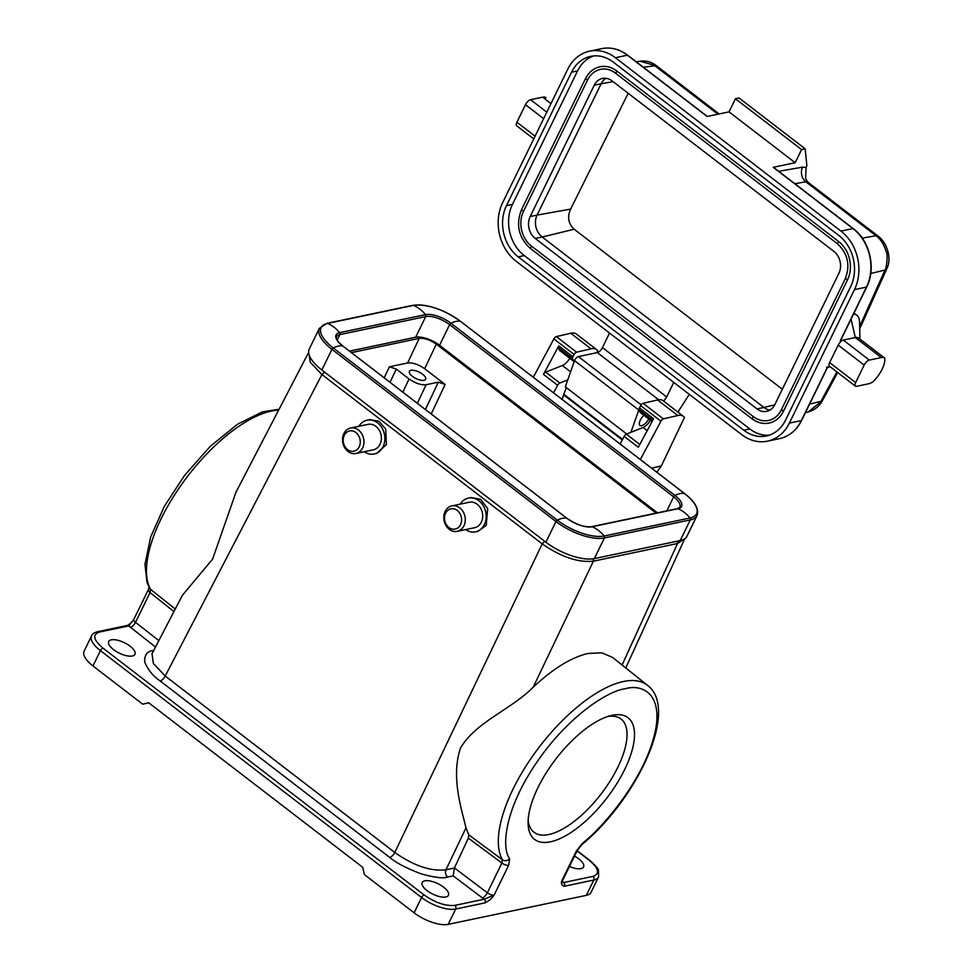 <?xml version="1.0" encoding="UTF-8"?>
<svg xmlns="http://www.w3.org/2000/svg" width="973" height="973" viewBox="0 0 973 973"><rect width="100%" height="100%" fill="white"/><g stroke="black" fill="none" stroke-linecap="round" stroke-linejoin="round"><path stroke-width="1.46" d="M624.702 769.448A76.721 32.109 -52.5 0 1 565.629 835.758A76.721 32.109 -52.5 0 1 528.096 823.523A76.721 32.109 -52.5 0 1 537.935 787.668A76.721 32.109 -52.5 0 1 611.093 715.556A76.721 32.109 -52.5 0 1 624.702 769.448M528.144 820.348A71.406 29.883 127.5 0 0 533.982 832.231A71.406 29.883 127.5 0 0 617.879 767.138A71.406 29.883 127.5 0 0 621.017 718.998A71.406 29.883 127.5 0 0 608.028 716.432M643.907 415.264A7.833 3.272 127.5 0 0 639.979 425.456A7.833 3.272 127.5 0 0 641.596 425.7A7.833 3.272 127.5 0 0 648.809 419.035M130.09 646.194A14.595 5.814 -154 0 1 134.955 654.33A14.595 5.814 -154 0 1 113.586 649.66A14.595 5.814 -154 0 1 108.721 641.523A14.595 5.814 -154 0 1 130.09 646.194M443.579 887.169A14.595 5.814 -154 0 1 448.444 895.294A14.595 5.814 -154 0 1 427.074 890.636A14.595 5.814 -154 0 1 422.209 882.499A14.595 5.814 -154 0 1 443.579 887.169M574.52 856.094A14.595 5.814 -154 0 1 578.692 858.806A14.595 5.814 -154 0 1 583.569 866.931A14.595 5.814 -154 0 1 569.46 866.481M588.251 653.43C571.528 657.225 553.163 668.5 533.18 687.23C510.922 709.658 475.955 721.93 460.618 747.836C450.377 776.977 462.224 811.141 465.982 827.901L468.791 834.834L502.384 859.755A114.242 47.811 -52.5 0 1 530.37 759.39A114.242 47.811 -52.5 0 1 623.498 681.501A114.242 47.811 -52.5 0 1 647.483 685.333L612.576 657.407L601.873 652.834L588.251 653.43M322.598 370.567L324.471 372.075L321.929 374.544L165.228 676.028L153.369 663.525L152.019 653.734L182.352 595.367L212.625 559.074L235.94 492.265L308.672 352.335L310.29 362.333L321.929 374.544L542.204 543.858C560.971 556.945 578.035 562.722 593.396 561.166L533.18 687.23M422.635 374.24A9.025 3.6 -154 0 1 425.639 379.263A9.025 3.6 -154 0 1 412.43 376.381A9.025 3.6 -154 0 1 409.426 371.345A9.025 3.6 -154 0 1 422.635 374.24M460.241 504.136A17.259 14.084 78.1 0 1 460.326 503.99A17.259 14.084 78.1 0 1 468.414 498.079A17.259 14.084 78.1 0 1 483.666 506.41A17.259 14.084 78.1 0 1 483.605 525.931A17.259 14.084 78.1 0 1 475.505 531.854A17.259 14.084 78.1 0 1 465.581 529.592M468.414 498.079L471.187 497.495L480.601 499.368L487.668 508.514L486.232 525.384L478.035 531.319L475.505 531.854M445.768 510.351A13.002 10.618 78.1 0 1 451.873 505.887A13.002 10.618 78.1 0 1 463.379 512.175A13.002 10.618 78.1 0 1 463.33 526.892A13.002 10.618 78.1 0 1 457.225 531.355A13.002 10.618 78.1 0 1 445.719 525.067A13.002 10.618 78.1 0 1 445.768 510.351M451.873 505.887L469.29 502.238A13.002 10.618 78.1 0 1 480.784 508.514A13.002 10.618 78.1 0 1 480.735 523.231A13.002 10.618 78.1 0 1 474.642 527.694L457.225 531.355M446.06 512.357A10.35 8.453 78.1 0 1 457.955 511.044A10.35 8.453 78.1 0 1 460.034 525.517A10.35 8.453 78.1 0 1 448.139 526.831A10.35 8.453 78.1 0 1 446.06 512.357M358.928 426.259A17.259 14.084 78.1 0 1 367.113 420.202A17.259 14.084 78.1 0 1 381.465 427.05A17.259 14.084 78.1 0 1 383.727 445.123A17.259 14.084 78.1 0 1 374.204 453.977A17.259 14.084 78.1 0 1 364.267 451.727M367.113 420.202L369.874 419.618L378.935 421.273L385.734 429.105L386.39 444.564L376.721 453.442L374.204 453.977M343.384 434.688A13.002 10.618 78.1 0 1 350.572 428.011A13.002 10.618 78.1 0 1 361.384 433.18A13.002 10.618 78.1 0 1 363.099 446.802A13.002 10.618 78.1 0 1 355.911 453.479A13.002 10.618 78.1 0 1 345.087 448.322A13.002 10.618 78.1 0 1 343.384 434.688M350.572 428.011L367.976 424.362A13.002 10.618 78.1 0 1 378.801 429.519A13.002 10.618 78.1 0 1 380.516 443.141A13.002 10.618 78.1 0 1 373.328 449.818L355.911 453.479M343.895 436.245A10.35 8.453 78.1 0 1 355.109 431.976A10.35 8.453 78.1 0 1 359.584 445.877A10.35 8.453 78.1 0 1 348.37 450.146A10.35 8.453 78.1 0 1 343.895 436.245M656.836 472.221L661.336 465.921L651.594 468.195M596.729 352.725L597.653 350.779A25.48 10.667 127.5 0 0 596.558 349.562A25.48 10.667 127.5 0 0 591.025 348.821L576.6 352.177A2.651 1.107 -52.5 0 0 574.143 354.488L572.939 356.738A2.651 1.107 -52.5 0 0 572.562 358.478L573.498 360.959A4.524 1.897 -52.5 0 0 573.79 361.372L559.645 350.499A4.524 1.897 127.5 0 1 559.353 350.085L558.417 347.604L572.562 358.478M567.782 379.859L559.84 383.009A2.651 1.107 -52.5 0 0 557.626 385.259L553.552 392.824M650.463 420.3A9.292 3.892 -52.5 0 1 643.044 427.512L626.357 434.153A2.651 1.107 127.5 0 0 624.143 436.391L620.081 443.956M652.165 421.431L640.015 412.09A4.524 1.897 127.5 0 0 640.307 412.503L652.092 421.552M640.015 412.09L639.079 409.609L652.834 420.178M661.336 465.921L684.445 417.478A25.48 10.667 127.5 0 0 683.35 416.274L663.087 400.694A25.48 10.667 127.5 0 0 657.541 399.952L643.117 403.309A2.651 1.107 127.5 0 0 640.672 405.619L639.456 407.869A2.651 1.107 127.5 0 0 639.079 409.609M683.35 416.274A25.48 10.667 127.5 0 0 677.804 415.532L663.379 418.876A2.651 1.107 -52.5 0 0 660.935 421.2L640.343 459.536M596.558 349.562L576.296 333.994A25.48 10.667 127.5 0 0 570.762 333.24L556.337 336.597A2.651 1.107 127.5 0 0 553.88 338.92L533.289 377.256M557.626 385.259L543.469 374.386L558.794 345.865A2.651 1.107 127.5 0 0 558.417 347.604M570.604 371.832L562.37 365.507L545.695 372.136L559.84 383.009M562.37 365.507A9.292 3.892 127.5 0 0 569.801 358.295M639.456 407.869L653.601 418.743L638.288 447.264L624.143 436.391M543.469 374.386A2.651 1.107 -52.5 0 1 545.695 372.136M351.399 352.615L419.241 338.373C424.374 337.899 430.054 339.82 436.293 344.15L656.118 513.124M424.678 368.731C418.439 364.401 412.747 362.479 407.614 362.965L389.431 366.785L396.254 369.083L409.086 378.947C415.325 383.277 421.017 385.211 426.15 384.724L438.324 382.17L445.148 384.469L424.678 368.731L436.293 344.15M326.916 323.34L412.795 305.315A1.593 1.301 78.1 0 1 413.464 305.388L327.597 323.413A1.593 1.301 78.1 0 0 326.916 323.34L319.363 328.351L309.292 349.003A37.692 15.021 26 0 0 321.856 370.008L545.889 542.204A37.692 15.021 26 0 0 594.345 558.599L680.212 540.574A37.692 15.021 26 0 0 686.95 536.232L697.033 515.581C699.319 509.134 695.148 501.776 684.53 493.506A1.593 0.669 127.5 0 0 684.396 493.457A35.04 14.668 127.5 0 0 674.958 495.427A1.593 0.669 127.5 0 0 673.657 496.85L666.821 510.874M349.453 351.119L415.666 337.217A18.584 7.407 26 0 1 439.553 345.293L657.505 512.832M625.761 667.965L684.712 538.774L677.524 543.518L622.075 665.009M324.471 372.075L547.106 543.129M278.643 410.107A114.242 47.811 127.5 0 0 161.104 518.767A114.242 47.811 127.5 0 0 150.535 589.297L175.274 609.001M561.968 881.149L563.549 882.56L592.971 876.381C600.049 873.839 598.821 868.488 589.273 860.327L577.05 850.925M173.924 611.591L150.049 592.569L150.535 589.297A5.315 4.743 150.6 0 1 149.477 588.045L146.972 582.328L144.989 564.218L150.681 536.938L164.413 506.215L184.663 475.25L210.29 446.315L237.558 424.216L262.296 411.92L279.081 409.256M508.66 865.289A5.315 2.116 -154 0 1 501.898 863.027L487.364 892.813A5.315 2.116 26 0 0 494.126 895.075L508.66 865.289L509.633 858.733A5.315 4.743 150.6 0 1 502.384 859.755L501.898 863.027L468.354 838.142L468.791 834.834M544.758 541.402L542.204 543.858L394.795 852.482C413.793 865.788 430.857 871.565 445.975 869.789L454.403 868.025L468.354 838.142M454.403 868.025L453.187 875.882L447.702 877.026C443.262 878.692 434.165 877.549 420.433 873.596C405.911 867.989 395.67 862.589 389.699 857.408A5.315 2.226 127.5 0 0 394.795 852.482L165.228 676.028A5.315 2.226 -52.5 0 1 160.131 680.954C152.943 676.004 147.787 669.643 144.673 661.883C144.405 654.878 147.239 651.119 153.162 650.621A5.315 4.33 -101.9 0 0 153.503 650.864M586.342 895.355A26.551 10.581 26 0 0 591.085 892.302L598.553 876.989A26.551 10.581 26 0 1 593.81 880.042L586.342 895.355L448.225 924.35A26.551 10.581 26 0 1 414.097 912.808L364.401 874.605L362.71 867.296L148.614 702.725L142.666 704.16L148.808 702.871M92.958 665.958L100.438 650.645A26.551 10.581 -154 0 1 91.584 635.856L84.116 651.168A26.551 10.581 26 0 0 92.958 665.958L142.666 704.16M155.51 647.021L128.728 625.907L99.307 632.085C92.228 634.627 93.457 639.979 103.004 648.14L424.143 894.99C435.369 902.798 445.61 906.252 454.853 905.376L484.262 899.198L494.126 895.075C492.192 898.128 489.188 900.73 485.113 902.859L455.692 909.037L448.225 924.35M562.443 882.523L563.549 882.56A2.651 2.165 -101.9 0 1 564.401 886.221C561.725 885.527 560.849 883.752 561.786 880.869L576.32 851.083L582.231 843.494A5.315 2.25 -130 0 1 581.818 844.625L581.818 844.625C637.279 799.04 679.555 709.159 647.483 685.333M99.307 632.085A2.651 2.165 78.1 0 0 97.701 631.672L127.11 625.493A2.651 2.165 -101.9 0 1 128.728 625.907L133.812 619.448A5.315 2.116 26 0 0 135.515 622.355L158.842 640.611M562.479 882.584L561.786 880.869A5.315 2.116 26 0 0 562.735 880.261L577.269 850.475A5.315 2.116 -154 0 1 576.32 851.083M627.865 55.558A1.593 0.669 127.5 0 0 627.731 55.254A1.593 0.669 127.5 0 0 627.403 55.206L707.116 116.48L729.032 111.871L735.43 98.747L739.042 97.993L805.17 148.833L806.848 165.507A689.443 288.507 -52.5 0 1 806.094 167.478L805.583 178.704M689.285 394.333A689.443 288.507 -52.5 0 1 677.913 412.102M566.359 387.607L563.817 394.284A7.966 3.333 -52.5 0 0 563.61 394.88L562.163 399.441M626.721 434.007L565.325 386.816L574.544 360.655A3.673 1.532 127.5 0 1 578.363 356.58L597.3 352.603A5.315 2.226 127.5 0 0 602.445 347.592L609.536 333.034M630.905 432.34L638.775 410.022A3.673 1.532 -52.5 0 1 639.03 409.414M602.445 347.592L666.663 396.96A5.315 2.226 -52.5 0 1 663.44 400.973M666.663 396.96L673.766 382.401M837.668 372.525L822.44 400.657L808.101 411.993L805.413 412.686M870.75 273.51L885.004 270.044L886.999 268.293C892.107 258.027 886.658 242.192 878.047 236.086L876.004 235.721C880.589 239.115 883.971 244.369 886.135 251.508C888.41 254.379 886.221 269.959 885.004 270.044L859.633 326.6M719.144 113.95L656.313 65.653C651.484 61.919 646.06 60.448 640.052 61.226L654.27 65.288L717.916 114.206M853.941 313.184L856.751 315.191A32.912 13.78 -52.5 0 1 859.536 322.002L859.925 339.066M773.717 167.672A1.593 0.669 127.5 0 0 773.584 167.368A1.593 0.669 127.5 0 0 773.255 167.32L795.172 162.71L801.57 149.587L805.17 148.833M735.43 98.747L801.57 149.587M853.576 313.951A32.912 13.78 -52.5 0 1 856.751 315.191M729.032 111.871L795.172 162.71M707.322 116.432L627.731 55.254C619.509 49.088 610.789 46.886 601.594 48.65A42.471 34.663 -101.9 0 1 627.403 55.206L615.386 57.723L840.952 231.1A42.471 34.663 78.1 0 1 854.464 289.626L866.469 287.108A1.593 0.632 26 0 0 866.748 286.926C876.272 268.548 869.85 240.72 853.297 228.631A1.593 0.669 -52.5 0 1 853.43 228.947M829.823 366.493L827.512 366.979L801.363 420.591A42.471 34.663 78.1 0 1 779.507 438.653L767.49 441.17A42.471 34.663 -101.9 0 1 741.694 434.615L516.128 261.238A42.471 34.663 -101.9 0 1 502.627 202.712L567.733 69.229A42.471 34.663 -101.9 0 1 589.589 51.168A42.471 34.663 -101.9 0 1 615.386 57.723M827.512 366.979L826.624 367.222L827.512 366.979M884.493 357.955L858.77 338.178A15.933 6.665 127.5 0 0 858.636 338.069A15.933 6.665 127.5 0 0 855.328 337.57L843.323 340.088A5.315 2.226 127.5 0 0 838.191 345.099L829.641 362.601A5.315 2.226 -52.5 0 0 829.41 366.176L855.413 386.159A5.315 2.226 -52.5 0 1 855.644 382.584L829.641 362.601M840.842 339.65L840.319 340.72L843.323 340.088L869.315 360.071L881.331 357.553L855.328 337.57L851.071 319.083M613.258 62.102L838.811 235.478A37.169 30.333 78.1 0 1 850.633 286.694L785.527 420.178A37.169 30.333 78.1 0 1 766.408 435.977A37.169 30.333 78.1 0 1 743.822 430.236L518.268 256.86A37.169 30.333 78.1 0 1 506.447 205.656L571.552 72.172A37.169 30.333 78.1 0 1 590.684 56.361A37.169 30.333 78.1 0 1 613.258 62.102M767.49 441.17A42.471 34.663 -101.9 0 0 789.358 423.109L854.464 289.626M858.636 338.069L884.627 358.052A15.933 6.665 127.5 0 1 884.773 358.161A21.236 8.891 127.5 0 1 873.413 381.452A15.933 6.665 127.5 0 1 868.524 383.812L856.508 386.33A5.315 2.226 -52.5 0 1 855.413 386.159M593.725 55.923A37.169 30.333 -101.9 0 0 577.561 70.907L512.455 204.391A37.169 30.333 -101.9 0 0 524.277 255.595L749.83 428.984A37.169 30.333 -101.9 0 0 769.363 435.162M546.79 112.163L530.601 99.708L542.606 97.191L550.961 103.612M535.077 136.184L516.918 122.221L525.456 104.719L543.615 118.67M516.918 122.221A5.315 2.226 127.5 0 0 516.687 125.797L533.739 138.908M530.601 99.708A5.315 2.226 127.5 0 0 525.456 104.719M545.914 97.689L546.048 97.799A15.933 6.665 127.5 0 0 545.914 97.689A15.933 6.665 127.5 0 0 542.606 97.191M884.627 358.052A15.933 6.665 127.5 0 0 881.331 357.553M869.315 360.071A5.315 2.226 127.5 0 0 864.182 365.082L855.644 382.584M599.976 66.76C593.542 68.256 588.677 72.257 585.393 78.764L585.624 78.618A27.876 22.744 78.1 0 1 599.976 66.76A27.876 22.744 78.1 0 1 616.906 71.065L838.641 241.511A27.876 22.744 78.1 0 1 847.507 279.908L783.472 411.214A27.876 22.744 78.1 0 1 769.12 423.06A27.876 22.744 78.1 0 1 752.19 418.755L753.26 416.566L531.526 246.133A25.213 20.579 78.1 0 1 523.498 211.384L587.534 80.078A25.213 20.579 78.1 0 1 600.511 69.363A25.213 20.579 78.1 0 1 615.447 72.963M781.343 410.168A25.213 20.579 78.1 0 1 768.573 420.458A25.213 20.579 78.1 0 1 753.26 416.566M612.102 80.917L833.837 251.35A15.921 13.002 78.1 0 1 838.896 273.291L774.861 404.598A15.921 13.002 78.1 0 1 766.663 411.36A15.921 13.002 78.1 0 1 756.994 408.903L535.259 238.47A15.921 13.002 78.1 0 1 530.188 216.529L594.235 85.223A15.921 13.002 78.1 0 1 602.421 78.46A15.921 13.002 78.1 0 1 612.102 80.917M605.997 78.314A15.921 13.002 -101.9 0 0 601.132 83.775L594.235 85.223M530.188 216.529L537.096 215.082L601.132 83.775L613.063 81.647M628.193 93.286L570.664 209.086L537.096 215.082A15.921 13.002 -101.9 0 0 542.168 237.011L535.259 238.47M756.994 408.903L763.902 407.456L542.168 237.011L574.167 229.227L782.353 389.236M774.751 404.817L763.902 407.456A15.921 13.002 -101.9 0 0 769.996 410.059M570.664 209.086C567.101 216.882 568.268 223.583 574.167 229.227M558.794 345.865L572.939 356.738M574.143 354.488L553.88 338.92M556.337 336.597L576.6 352.177M591.025 348.821L570.762 333.24M660.935 421.2L640.672 405.619M643.044 427.512L647.179 430.698M639.784 444.466L626.357 434.153M643.117 403.309L663.379 418.876M677.804 415.532L657.541 399.952M559.353 350.085L573.498 360.959M407.614 362.965L419.241 338.373M389.431 366.785L384.201 377.828M431.209 413.963L445.148 384.469M425.408 409.499L438.324 382.17M396.254 369.083L390.015 382.292M409.086 378.947L402.846 392.155M417.356 403.309L426.15 384.724M321.856 370.008L331.927 349.356A1.593 0.669 -52.5 0 1 333.24 347.933A36.488 14.534 26 0 1 327.597 323.413A35.04 28.594 78.1 0 1 339.613 332.644L425.481 314.62A1.593 1.301 78.1 0 1 425.736 316.566L415.666 337.217M460.594 321.418A1.593 0.669 127.5 0 0 460.509 321.309A1.593 0.669 127.5 0 0 460.375 321.248A36.488 14.534 26 0 0 413.464 305.388A35.04 28.594 78.1 0 1 425.481 314.62A19.801 7.893 26 0 1 450.937 323.231A1.593 0.669 127.5 0 0 449.623 324.641L439.553 345.293M545.889 542.204L555.96 521.552A1.593 0.669 -52.5 0 1 557.261 520.141L333.24 347.933A35.04 14.668 -52.5 0 1 342.666 345.95A19.801 7.893 26 0 1 339.613 332.644A1.593 1.301 78.1 0 1 339.869 334.59L425.736 316.566A18.584 7.407 26 0 1 449.623 324.641L673.657 496.85A18.584 7.407 26 0 1 679.847 507.201L677.342 508.66A1.593 1.301 -101.9 0 1 678.023 508.733A19.801 7.893 26 0 0 674.958 495.427L450.937 323.231A35.04 14.668 127.5 0 1 460.375 321.248L684.396 493.457A36.488 14.534 26 0 1 690.039 517.977A35.04 28.594 -101.9 0 0 678.023 508.733L592.156 526.758A1.593 1.301 -101.9 0 0 591.475 526.685L677.342 508.66M594.345 558.599L604.415 537.947A1.593 1.301 -101.9 0 0 604.172 536.001A36.488 14.534 26 0 1 557.261 520.141A35.04 14.668 -52.5 0 1 566.7 518.159L342.666 345.95A1.593 0.669 -52.5 0 1 342.8 346.011C333.666 338.081 337.047 337.461 336.549 336.731A18.584 7.407 26 0 1 339.869 334.59L337.181 340.088M319.363 328.351A37.692 15.021 26 0 0 331.927 349.356L555.96 521.552A37.692 15.021 26 0 0 604.415 537.947L690.295 519.923A1.593 1.301 -101.9 0 0 690.039 517.977L604.172 536.001A35.04 28.594 -101.9 0 0 592.156 526.758A19.801 7.893 26 0 1 566.7 518.159A1.593 0.669 -52.5 0 1 566.833 518.208A1.593 0.669 -52.5 0 1 566.931 518.329M591.475 526.685C584.384 527.439 576.174 524.617 566.833 518.208L342.8 346.011A1.593 0.669 -52.5 0 1 342.897 346.12M680.212 540.574L690.295 519.923A37.692 15.021 26 0 0 697.033 515.581M677.561 541.134L677.524 543.518L593.396 561.166L593.421 558.77M589.273 860.327A2.651 1.107 -52.5 0 1 589.82 860.412L577.159 850.67M592.971 876.381A2.651 2.165 78.1 0 1 593.81 880.042L564.401 886.221M465.982 827.901L445.975 869.789A5.315 4.33 78.1 0 0 447.702 877.026M509.633 858.733C500.998 847.337 505.084 808.563 536.318 763.027C567.077 717.332 607.225 691 625.116 688.762C644.661 683.143 665.362 696.704 653.467 738.434C642.338 779.75 605.218 825.457 582.231 843.494M133.812 619.448L148.346 589.662A5.315 2.116 -154 0 0 150.049 592.569L135.515 622.355A5.315 2.299 -52 0 1 130.309 627.317M485.113 902.859A2.651 2.165 78.1 0 0 484.262 899.198L482.304 897.872A5.315 2.141 -52.9 0 0 487.364 892.813L454.44 867.94M389.699 857.408L160.131 680.954M482.304 897.872L453.187 875.882M454.853 905.376A2.651 2.165 78.1 0 1 455.692 909.037A26.551 10.581 -154 0 1 421.564 897.495L414.097 912.808M424.143 894.99A2.651 1.107 127.5 0 0 421.564 897.495L100.438 650.645A2.651 1.107 127.5 0 1 103.004 648.14M836.865 371.917L820.969 401.338L809.597 404.111M878.047 236.086L807.894 182.17A10.618 4.439 127.5 0 0 805.851 181.805L876.004 235.721L862.273 238.13M794.868 183.727L805.851 181.805A10.618 8.769 80.1 0 1 802.628 167.137L806.094 167.478M656.313 65.653L643.287 67.21M658.648 399.757L597.3 352.603M578.363 356.58L641.171 404.853M638.775 410.022L574.544 360.655M778.728 171.321L802.628 167.137M840.952 231.1L852.956 228.582L773.255 167.32M827.476 367.466L830.212 366.797L827.464 367.466M789.358 423.109L801.363 420.591A1.593 0.632 26 0 0 801.643 420.409A1.593 0.632 26 0 0 801.618 420.068M840.319 340.72L866.469 287.108A42.471 34.663 78.1 0 0 852.956 228.582A1.593 0.669 -52.5 0 1 853.297 228.631L773.584 167.368M577.561 70.907L571.552 72.172M512.455 204.391L506.447 205.656M524.277 255.595L518.268 256.86M749.83 428.984L743.822 430.236M864.182 365.082L838.191 345.099M523.498 211.384L521.589 209.913M530.455 248.322L531.526 246.133M783.472 411.214L781.55 409.742M847.507 279.908L845.598 278.436M838.641 241.511L837.571 243.688M616.906 71.065L615.836 73.255M769.12 423.06C763.051 424.216 757.322 422.769 751.91 418.718L530.176 248.273C518.682 237.594 515.739 224.86 521.346 210.059L585.393 78.764L587.534 80.078M622.234 439.942L563.61 394.88M622.525 439.407L563.817 394.284M684.53 493.506L460.509 321.309C443.214 309.146 427.305 303.819 412.795 305.315M589.82 860.412C595.926 865.946 598.809 869.303 598.492 870.494L598.553 876.989M149.161 587.145L148.346 589.662M127.11 625.493C128.132 624.666 127.427 626.721 133.337 620.178M581.818 844.625L577.269 850.475M97.701 631.672C94.211 632.681 92.18 634.068 91.584 635.856M562.382 881.866L562.735 880.261M822.44 400.657C819.327 406.313 814.547 410.095 808.101 411.993M886.999 268.293L859.694 328.923M805.571 178.618L807.894 182.17M640.064 61.226L636.306 61.846M827.731 366.943L801.643 420.409C796.644 430.309 789.261 436.391 779.507 438.653M866.748 286.926L840.672 340.392M601.594 48.65L589.589 51.168M600.511 69.363C605.741 68.341 610.752 69.63 615.556 73.206L837.303 243.651C847.751 253.418 850.438 265.07 845.355 278.594L781.319 409.888C778.376 415.678 774.131 419.193 768.573 420.458"/></g></svg>
